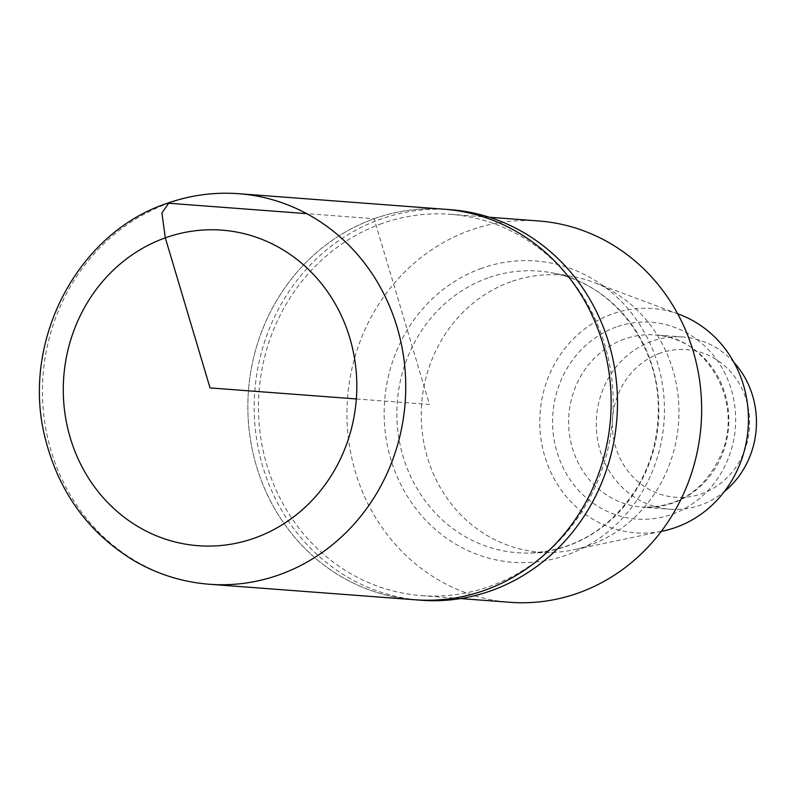 <?xml version="1.0" encoding="UTF-8"?>
<svg xmlns="http://www.w3.org/2000/svg" width="796" height="796" viewBox="0 0 796 796"><rect width="100%" height="100%" fill="white"/><g stroke="black" fill="none" stroke-linecap="round" stroke-linejoin="round"><path stroke-width="0.6" stroke-dasharray="3.98 2.98" d="M510.823 281.794A138.942 128.823 -85.7 0 0 422.915 437.521A138.942 128.823 -85.7 0 0 551.917 552.414A138.942 128.823 -85.7 0 0 573.428 549.877A138.942 128.823 -85.7 0 0 678.56 423.273A138.942 128.823 -85.7 0 0 593.617 282.331A138.942 128.823 -85.7 0 0 572.732 276.58A138.942 128.823 -85.7 0 0 510.823 281.794M679.336 314.4A112.485 104.296 -85.7 0 0 612.303 313.972A112.485 104.296 -85.7 0 0 542.902 449.272A112.485 104.296 -85.7 0 0 662.998 531.022M538.693 220.97A191.199 177.279 -85.7 0 0 470.237 230.273A191.199 177.279 -85.7 0 0 348.101 435.581A191.199 177.279 -85.7 0 0 509.918 602.293M381.772 223.596A191.199 177.279 -85.7 0 0 259.625 428.905A191.199 177.279 -85.7 0 0 421.452 595.617A191.199 177.279 -85.7 0 0 612.612 418.298A191.199 177.279 -85.7 0 0 450.218 214.293A191.199 177.279 -85.7 0 0 381.772 223.596M450.566 209.686A195.826 181.568 -85.7 0 0 380.458 219.208A195.826 181.568 -85.7 0 0 255.367 429.482A195.826 181.568 -85.7 0 0 421.104 600.234M414.766 599.756A195.826 181.568 94.3 0 1 248.451 390.816A195.826 181.568 94.3 0 1 444.238 209.209A195.826 181.568 94.3 0 0 248.451 390.816A195.826 181.568 94.3 0 0 414.766 599.756M660.043 353.245A74.018 68.625 -85.7 0 0 634.81 478.774A74.018 68.625 -85.7 0 0 748.061 438.327A74.018 68.625 -85.7 0 0 660.043 353.245M733.982 362.449A86.346 80.058 -85.7 0 0 682.859 336.997A86.346 80.058 -85.7 0 0 651.954 341.205A86.346 80.058 -85.7 0 0 596.791 433.92A86.346 80.058 -85.7 0 0 669.874 509.211A86.346 80.058 -85.7 0 0 724.231 491.719M356.339 398.955L429.502 404.477L374.13 218.731L306.709 213.646M487.918 277.943A141.23 130.942 -85.7 0 0 398.557 436.238A141.23 130.942 -85.7 0 0 529.688 553.021A141.23 130.942 -85.7 0 0 658.421 421.751A141.23 130.942 -85.7 0 0 550.842 272.65A141.23 130.942 -85.7 0 0 487.918 277.943M481.58 268.322A151.091 140.086 -85.7 0 0 430.069 524.564A151.091 140.086 -85.7 0 0 661.267 442.009A151.091 140.086 -85.7 0 0 481.58 268.322M624.303 339.116A86.346 80.058 -85.7 0 0 569.14 431.83A86.346 80.058 -85.7 0 0 642.223 507.122A86.346 80.058 -85.7 0 0 728.549 427.044A86.346 80.058 -85.7 0 0 655.217 334.917A86.346 80.058 -85.7 0 0 624.303 339.116M616.203 327.066A98.684 91.5 -85.7 0 0 582.563 494.435A98.684 91.5 -85.7 0 0 733.564 440.506A98.684 91.5 -85.7 0 0 616.203 327.066M238.82 193.707A195.826 181.568 -85.7 0 0 168.722 203.239A195.826 181.568 -85.7 0 0 43.621 413.512A195.826 181.568 -85.7 0 0 209.358 584.254M677.685 313.783L593.617 282.331M661.267 531.38L573.428 549.877M572.732 276.58L550.842 272.65C611.129 282.122 659.506 343.464 658.272 410.358C658.083 438.059 651.118 463.66 637.367 487.152C611.238 528.524 575.349 550.484 529.688 553.021L551.917 552.414M489.341 217.248L450.218 214.293M460.566 598.572L421.452 595.617M682.859 336.997L655.217 334.917C704.888 336.35 742.539 398.279 722.917 450.158C707.087 488.784 680.192 507.778 642.223 507.122L669.874 509.211"/><path stroke-width="1.19" d="M661.267 531.38L662.998 531.022A112.485 104.296 -85.7 0 0 748.111 428.517A112.485 104.296 -85.7 0 0 679.336 314.4L677.685 313.783M460.566 598.572L509.918 602.293A191.199 177.279 -85.7 0 0 701.077 424.965A191.199 177.279 -85.7 0 0 538.693 220.97L489.341 217.248M238.82 193.707L444.238 209.209A195.826 181.568 94.3 0 1 609.965 379.951A195.826 181.568 94.3 0 1 484.873 590.224A195.826 181.568 94.3 0 1 414.766 599.756L421.104 600.234A195.826 181.568 -85.7 0 0 491.202 590.702A195.826 181.568 -85.7 0 0 616.303 380.428A195.826 181.568 -85.7 0 0 450.566 209.686L444.238 209.209A195.826 181.568 94.3 0 1 609.965 379.951A195.826 181.568 94.3 0 1 484.873 590.224A195.826 181.568 94.3 0 1 414.766 599.756L209.358 584.254A195.826 181.568 -85.7 0 0 279.466 574.722A195.826 181.568 -85.7 0 0 404.557 364.449A195.826 181.568 -85.7 0 0 238.82 193.707C214.194 191.906 190.144 195.169 166.702 203.487C75.948 233.646 20.159 343.673 45.491 439.342C59.173 492.674 88.734 533.151 134.186 560.772C157.568 574.324 182.632 582.155 209.358 584.254M724.231 491.719A86.346 80.058 -85.7 0 0 733.982 362.449M306.709 213.646L168.722 203.239L161.896 212.93L165.309 237.845L210.044 387.921L356.339 398.955M165.309 237.845A158.225 146.703 -85.7 0 0 111.36 506.196A158.225 146.703 -85.7 0 0 353.474 419.731A158.225 146.703 -85.7 0 0 165.309 237.845"/></g></svg>
